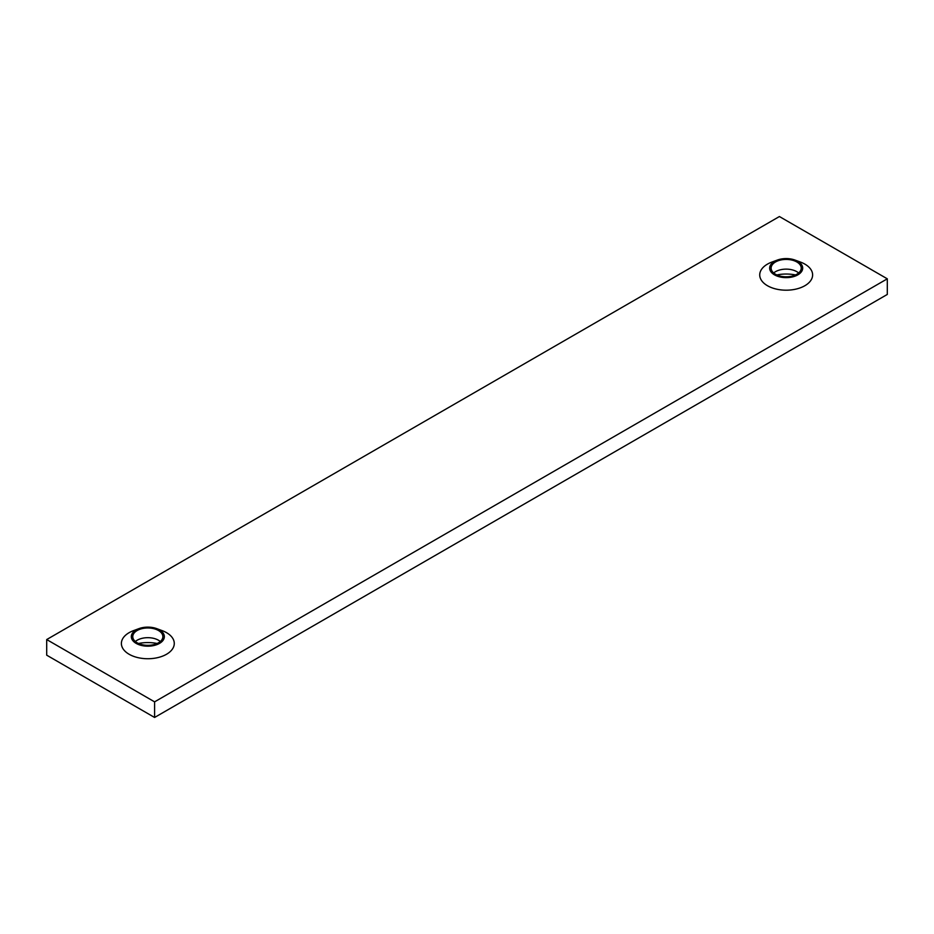 <?xml version="1.0" encoding="UTF-8"?>
<svg xmlns="http://www.w3.org/2000/svg" width="934" height="934" viewBox="0 0 934 934"><rect width="100%" height="100%" fill="white"/><g stroke="black" fill="none" stroke-linecap="round" stroke-linejoin="round"><path stroke-width="1.4" d="M156.714 628.629L162.072 630.602A26.444 15.271 180 0 1 166.532 632.668A26.444 15.271 180 0 1 165.131 655.014A26.444 15.271 180 0 1 126.627 652.597A26.444 15.271 180 0 1 133.585 630.602L138.944 628.629A16.508 9.527 180 0 1 156.714 628.629A16.508 9.527 180 0 1 159.504 629.913A16.508 9.527 180 0 1 158.628 643.865A16.508 9.527 180 0 1 134.601 642.347A16.508 9.527 180 0 1 138.944 628.629M46.7 639.556L154.589 701.854L887.3 278.822L779.411 216.536L46.7 639.556L46.7 655.178L154.589 717.464L154.589 701.854M795.056 260.084L800.415 262.057A26.444 15.271 180 0 1 804.875 264.124A26.444 15.271 180 0 1 803.474 286.469A26.444 15.271 180 0 1 764.969 284.053A26.444 15.271 180 0 1 771.928 262.057L777.286 260.084A16.508 9.527 180 0 1 795.056 260.084A16.508 9.527 180 0 1 797.846 261.368A16.508 9.527 180 0 1 796.971 275.32A16.508 9.527 180 0 1 772.943 273.814A16.508 9.527 180 0 1 777.286 260.084M887.3 278.822L887.3 294.443L154.589 717.464M137.181 642.802A15.049 8.686 0 0 0 153.585 644.682A15.049 8.686 0 0 0 162.878 636.649A15.049 8.686 0 0 0 147.829 627.963A15.049 8.686 0 0 0 132.768 636.649A15.049 8.686 0 0 0 137.181 642.802M138.501 643.479A28.58 16.497 180 0 1 157.145 643.479M776.854 274.935A28.58 16.497 180 0 1 795.499 274.935M775.524 274.257A15.049 8.686 0 0 0 791.939 276.137A15.049 8.686 0 0 0 801.232 268.105A15.049 8.686 0 0 0 786.171 259.418A15.049 8.686 0 0 0 771.122 268.105A15.049 8.686 0 0 0 775.524 274.257M160.309 641.518A15.049 8.686 0 0 0 159.702 641.028A15.049 8.686 0 0 0 158.476 640.222A15.049 8.686 0 0 0 135.955 641.028A15.049 8.686 0 0 0 135.348 641.518M773.691 272.973A15.049 8.686 180 0 1 774.298 272.483A15.049 8.686 180 0 1 775.524 271.677A15.049 8.686 180 0 1 796.819 271.677A15.049 8.686 180 0 1 798.045 272.483A15.049 8.686 180 0 1 798.652 272.973"/></g></svg>
